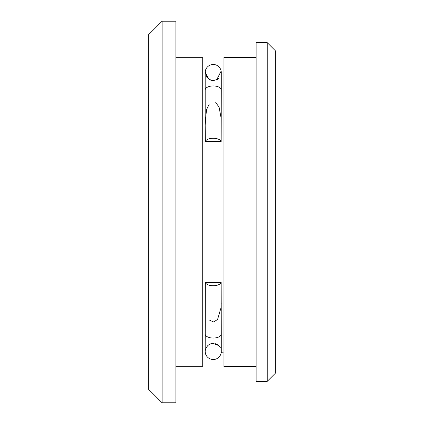 <?xml version="1.0" encoding="UTF-8"?>
<svg xmlns="http://www.w3.org/2000/svg" width="424" height="424" viewBox="0 0 424 424"><rect width="100%" height="100%" fill="white"/><g stroke="black" fill="none" stroke-linecap="round" stroke-linejoin="round"><path stroke-width="0.64" d="M162.116 212L162.116 402.8L175.902 402.8L175.902 21.2L162.116 21.2L162.116 212M162.116 402.8L148.331 389.015L148.331 34.985L162.116 21.2M175.902 57.675L202.72 57.675L202.72 366.325L175.902 366.325M205.19 334.033A8.045 4.023 180 0 0 213.235 338.055A8.045 4.023 180 0 0 221.28 334.033L221.148 282.458A8.045 4.023 180 0 1 213.235 285.755A8.045 4.023 180 0 1 205.317 282.458L205.19 351.464A8.045 8.045 0 0 0 213.235 359.51A8.045 8.045 0 0 1 205.227 352.259M205.317 282.458L221.148 282.458M213.235 343.419C211.931 343.196 210.177 343.848 207.977 345.375C205.629 348.205 204.744 350.717 205.317 352.916C204.744 350.717 205.629 348.199 207.977 345.375C210.177 343.848 211.931 343.196 213.235 343.419C211.931 343.196 210.177 343.848 207.977 345.375C205.629 348.205 204.744 350.717 205.317 352.916C204.744 350.717 205.629 348.199 207.977 345.375C210.177 343.848 211.931 343.196 213.235 343.419L218.673 345.539M218.694 345.555L219.266 346.143M220.925 349.106L221.01 349.397M223.962 352.916L221.18 352.715M221.217 352.482L221.249 352.159M221.254 352.09L221.275 351.268M221.196 350.319L220.994 349.339M220.453 347.919L220.199 347.442M219.902 346.959L219.563 346.493M219.441 346.344L219.203 346.069M218.837 345.692L218.471 345.359M217.385 344.574L217.019 344.368M216.924 344.315L216.659 344.187M215.381 343.71L215.09 343.636M213.235 321.747L209.838 320.401M205.317 284.674L205.317 283.285M221.233 303.351L221.222 303.738M221.137 305.821L221.105 306.382M221.01 307.766L217.607 319.383L214.263 321.631M205.19 124.815L205.317 141.542L221.148 141.542L221.28 89.968A8.045 4.023 180 0 0 213.235 85.945A8.045 4.023 180 0 0 205.19 89.968L205.19 124.815L206.467 109.79L209.138 104.288M205.317 140.715L205.317 139.427M215.085 102.629L215.366 102.756M216.272 103.313L219.076 107.097L221.137 118.19M221.28 89.968L221.28 72.536A8.045 8.045 0 0 0 213.235 64.49A8.045 8.045 0 0 0 205.19 72.536L209.021 79.389L213.235 80.581L211.073 80.284M210.797 80.205L206.52 76.967L205.269 71.38M205.269 71.412L205.227 71.741A8.045 8.045 0 0 1 205.306 71.163A8.045 8.045 0 0 0 205.227 71.741M205.216 71.873L205.19 72.43M216.696 79.797L221.148 71.084L221.068 74.375M221.058 74.401L220.968 74.751M218.699 78.44L217.364 79.442L213.235 80.581M256.144 57.41L223.962 57.41L223.962 366.59L256.144 366.59M256.144 212L256.144 381.346L267.247 381.346L267.247 42.654L256.144 42.654L256.144 212M267.247 381.346L275.669 372.919L275.669 51.081L267.247 42.654M221.148 141.542A8.045 4.023 180 0 0 213.235 138.245A8.045 4.023 180 0 0 205.317 141.542M213.235 64.49A8.045 8.045 0 0 0 205.306 71.158A8.045 8.045 0 0 1 213.235 64.49A8.045 8.045 0 0 0 205.19 72.536L205.19 89.968M221.28 334.033L221.28 351.464A8.045 8.045 0 0 1 213.235 359.51A8.045 8.045 0 0 1 205.19 351.464M221.28 351.464A8.045 8.045 0 0 1 213.235 359.51M202.72 352.916L205.317 352.916M202.72 71.084L205.317 71.084M221.148 71.084L223.962 71.084"/></g></svg>
